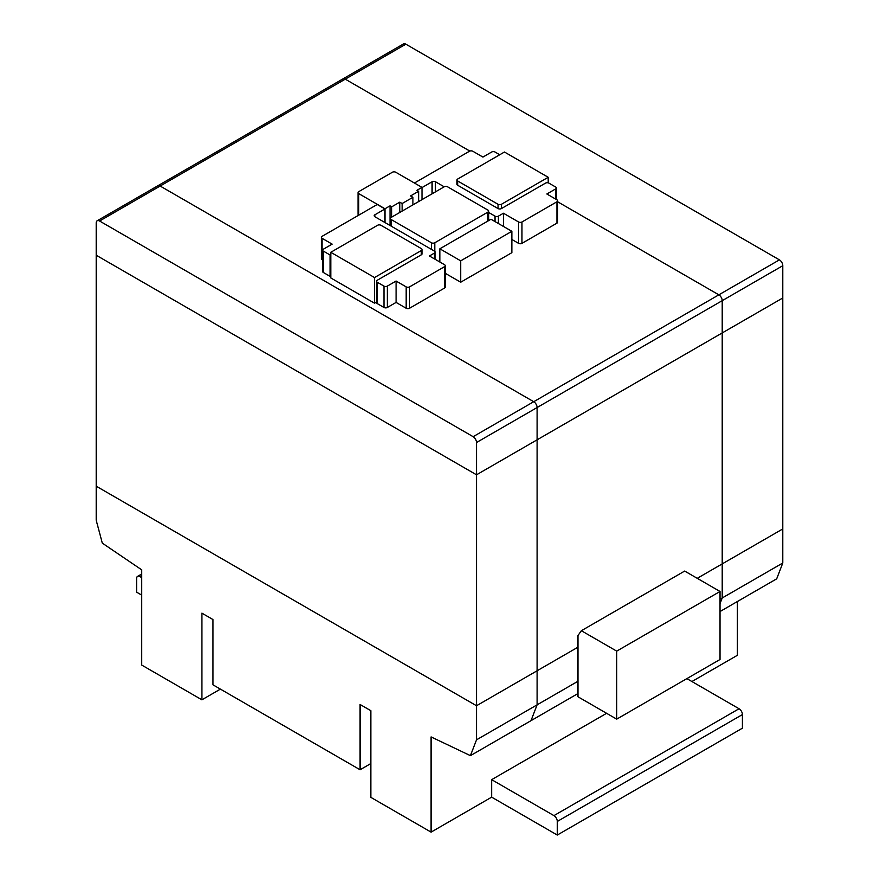 <?xml version="1.0" encoding="UTF-8"?>
<svg xmlns="http://www.w3.org/2000/svg" width="879" height="879" viewBox="0 0 879 879"><rect width="100%" height="100%" fill="white"/><g stroke="black" fill="none" stroke-linecap="round" stroke-linejoin="round"><path stroke-width="1.32" d="M97.195 220.772L157.78 185.799A4.758 2.747 60 0 1 160.154 186.04L533.729 401.714A4.758 2.747 60 0 1 537.102 407.548L537.102 439.819L476.517 474.803L476.517 705.749L96.207 486.186L96.207 255.229L476.517 474.803L96.207 255.229L96.207 222.958A4.758 2.747 60 0 1 97.195 220.772A4.758 2.747 60 0 1 99.58 221.014L473.144 436.687A4.758 2.747 60 0 1 476.517 442.522L476.517 474.803L722.208 332.943L722.208 597.984L720.033 603.631L722.208 597.984L782.793 562.999L782.793 265.7A4.758 2.747 -120 0 0 779.42 259.865L405.856 44.181A4.758 2.747 -120 0 0 403.472 43.95L342.887 78.923A4.758 2.747 60 0 1 345.271 79.165L469.825 151.078L345.271 79.165A4.758 2.747 -120 0 0 342.887 78.923L157.78 185.799A4.758 2.747 60 0 1 160.154 186.04L533.729 401.714A4.758 2.747 60 0 1 537.102 407.548L537.102 670.776L577.986 647.164L537.102 670.776L537.102 704.848L531.004 720.67L577.986 693.542M476.517 442.522L722.208 300.673L722.208 332.943L782.793 297.97L722.208 332.943L722.208 300.673A4.758 2.747 -120 0 0 718.846 294.839A4.758 2.747 60 0 1 722.208 300.673L782.793 265.7M557.66 201.785L718.846 294.839L557.66 201.785M720.033 599.236L722.208 597.984L722.208 563.9L697.245 578.316L782.793 528.927L722.208 563.9L722.208 332.943L537.102 439.819L537.102 704.848L577.986 681.247M616.706 651.13L616.706 719.143L720.033 659.481L720.033 591.479L616.706 651.13L581.36 630.715L684.675 571.064L720.033 591.479M616.706 719.143L577.986 696.783L577.986 635.506L581.36 630.715M141.651 577.58L139.97 576.613A4.758 2.747 -120 0 0 137.585 576.371A4.758 2.747 -120 0 0 136.597 578.558L136.597 592.16L141.651 595.072M686.884 678.621L739.052 708.749A4.758 2.747 60 0 1 742.414 714.572L742.414 728.175L557.297 835.05L491.658 797.154L431.084 832.127L370.839 797.352L370.839 710.682L360.071 704.475L360.071 769.762L370.839 763.543M557.297 835.05L557.297 821.447A4.758 2.747 -120 0 0 553.935 815.613L491.658 779.662L606.598 713.308M491.658 797.154L491.658 779.662M511.864 239.462L518.588 243.351A2.384 1.373 0 0 0 521.961 243.351L556.956 223.145A2.384 1.373 0 0 0 557.66 222.178L557.66 200.797A2.384 1.373 0 0 0 556.956 199.83L546.859 193.995L555.616 188.941A2.384 1.373 0 0 0 556.308 187.974A2.384 1.373 0 0 0 555.616 186.996L548.881 183.118A2.384 1.373 0 0 0 545.518 183.118L501.426 208.576A2.384 1.373 180 0 1 498.063 208.576L457.673 185.249A2.384 1.373 180 0 1 456.981 184.282L456.981 180.008A2.384 1.373 0 0 0 457.673 180.975L498.063 204.291A2.384 1.373 0 0 0 501.426 204.291L548.21 177.283L504.458 152.023L457.673 179.041A2.384 1.373 0 0 0 456.981 180.008M503.447 226.452L503.447 213.234L518.588 221.98A2.384 1.373 0 0 0 521.961 221.98L556.956 201.774A2.384 1.373 0 0 0 557.66 200.797M488.658 212.465L495.031 216.146A2.384 1.373 0 0 0 498.404 216.146L503.447 213.234M418.635 201.577L418.635 191.281L416.954 190.303L421.997 187.392L421.997 199.632L421.997 187.59L432.094 181.755A2.384 1.373 180 0 1 435.468 181.755L444.214 186.809L391.034 217.509A2.384 1.373 0 0 0 390.342 218.486A2.384 1.373 0 0 0 391.034 219.453L431.424 242.769A2.384 1.373 0 0 0 434.786 242.769L487.966 212.07A2.384 1.373 0 0 0 488.658 211.092A2.384 1.373 0 0 0 487.966 210.125L447.576 186.809A2.384 1.373 0 0 0 444.214 186.809M499.744 154.748L495.031 152.023A2.384 1.373 0 0 0 491.669 152.023L482.923 157.077L472.825 151.254A2.384 1.373 0 0 0 469.452 151.254L414.427 183.019M422.019 249.57A2.384 1.373 0 0 0 421.327 248.603L380.937 225.277A2.384 1.373 0 0 0 377.574 225.277L330.79 252.295L330.79 277.94L374.542 303.2L374.542 277.555L421.327 250.537A2.384 1.373 0 0 0 422.019 249.57L422.019 253.844A2.384 1.373 180 0 1 421.327 254.822L377.234 280.269A2.384 1.373 0 0 0 376.542 281.247L376.542 302.618A2.384 1.373 0 0 0 377.234 303.585L383.969 307.474A2.384 1.373 0 0 0 387.331 307.474L396.088 302.42L406.186 308.254A2.384 1.373 0 0 0 409.548 308.254L444.554 288.048A2.384 1.373 0 0 0 445.246 287.07L445.246 265.7A2.384 1.373 0 0 0 444.554 264.722L429.402 255.987L434.457 253.064A2.384 1.373 0 0 0 435.149 252.097A2.384 1.373 0 0 0 434.457 251.119L374.883 216.728A2.384 1.373 180 0 1 374.19 215.762A2.384 1.373 180 0 1 374.883 214.795L384.98 208.96L377.234 204.488L321.956 236.407A2.384 1.373 0 0 0 321.34 237.33A2.384 1.373 0 0 0 322.044 238.297L332.141 244.131L323.384 249.186A2.384 1.373 0 0 0 322.692 250.152A2.384 1.373 0 0 0 323.384 251.13L330.119 255.009A2.384 1.373 0 0 0 330.79 255.284M396.088 302.42L396.088 281.049L406.186 286.884A2.384 1.373 0 0 0 409.548 286.884L444.554 266.667A2.384 1.373 0 0 0 445.246 265.7M376.542 281.247A2.384 1.373 0 0 0 377.234 282.214L383.969 286.104A2.384 1.373 0 0 0 387.331 286.104L396.088 281.049M322.692 250.152L322.692 271.534A2.384 1.373 0 0 0 323.384 272.501L330.119 276.391A2.384 1.373 0 0 0 330.79 276.654M321.34 237.33L321.34 258.701A2.384 1.373 0 0 0 322.044 259.679L322.692 260.052M421.997 187.392L395.748 172.24A2.384 1.373 0 0 0 392.386 172.24L358.731 191.666A2.384 1.373 0 0 0 358.028 192.644A2.384 1.373 0 0 0 358.731 193.611L384.98 208.762L384.98 222.563L384.98 208.96M445.246 273.292L460.706 282.214L511.864 252.68L511.864 231.309L490.998 219.256L439.841 248.79L460.706 260.843L511.864 231.309M460.706 282.214L460.706 260.843M439.841 262.008L439.841 248.79M330.79 252.295L374.542 277.555M374.542 303.2L376.542 302.046M548.21 182.843L548.21 177.283M399.791 212.454L399.791 202.159L402.142 203.521L412.91 197.303L410.559 195.94L418.635 191.281M391.715 217.124L391.715 206.829L399.791 202.159M390.023 225.474L390.023 205.851L391.715 206.829M384.98 208.762L390.023 205.851M358.028 192.644L358.028 214.212A2.384 1.373 0 0 0 358.731 215.179L358.731 193.611M412.91 204.884L412.91 197.303M402.142 211.092L402.142 203.521M360.071 769.762L212.993 684.84L212.993 619.563L201.895 613.146L201.895 699.816L141.651 665.029L141.651 569.812L102.305 543.123L96.207 520.258L96.207 486.186L476.517 705.749L537.102 670.776L476.517 705.749L476.517 739.832L470.419 755.654L431.084 736.91L431.084 832.127M470.419 755.654L531.004 720.67L537.102 704.848L476.517 739.832M201.895 699.816L220.409 689.125M691.916 681.533L737.36 655.305L737.36 601.533M720.033 611.542L776.695 578.821L782.793 562.999M473.144 436.687L779.42 259.865M99.58 221.014L405.856 44.181M141.651 575.646L139.97 576.613M557.297 821.447L742.414 714.572M739.052 708.749L553.935 815.613M556.956 223.145L556.956 201.774M521.961 243.351L521.961 221.98M518.588 243.351L518.588 221.98M498.404 223.53L498.404 216.146M495.031 221.585L495.031 216.146M435.468 191.864L435.468 181.755M432.094 193.809L432.094 181.755M555.616 199.05L555.616 188.941M444.554 288.048L444.554 266.667M409.548 308.254L409.548 286.884M406.186 308.254L406.186 286.884M387.331 307.474L387.331 286.104M383.969 307.474L383.969 286.104M377.234 303.585L377.234 282.214M330.119 276.391L330.119 255.009M323.384 272.501L323.384 251.13M322.044 259.679L322.044 238.297M374.883 216.728L374.883 214.795M434.457 258.898L434.457 253.064M487.966 221.003L487.966 212.07M434.786 251.372L434.786 242.769M431.424 249.372L431.424 242.769M391.034 226.057L391.034 219.453M421.327 254.822L421.327 250.537M501.426 208.576L501.426 204.291M498.063 208.576L498.063 204.291M457.673 185.249L457.673 180.975M141.651 574.031L137.585 576.371M556.308 199.456L556.308 187.974M435.149 259.294L435.149 252.097M390.342 225.661L390.342 218.486M488.658 220.607L488.658 211.092"/></g></svg>
